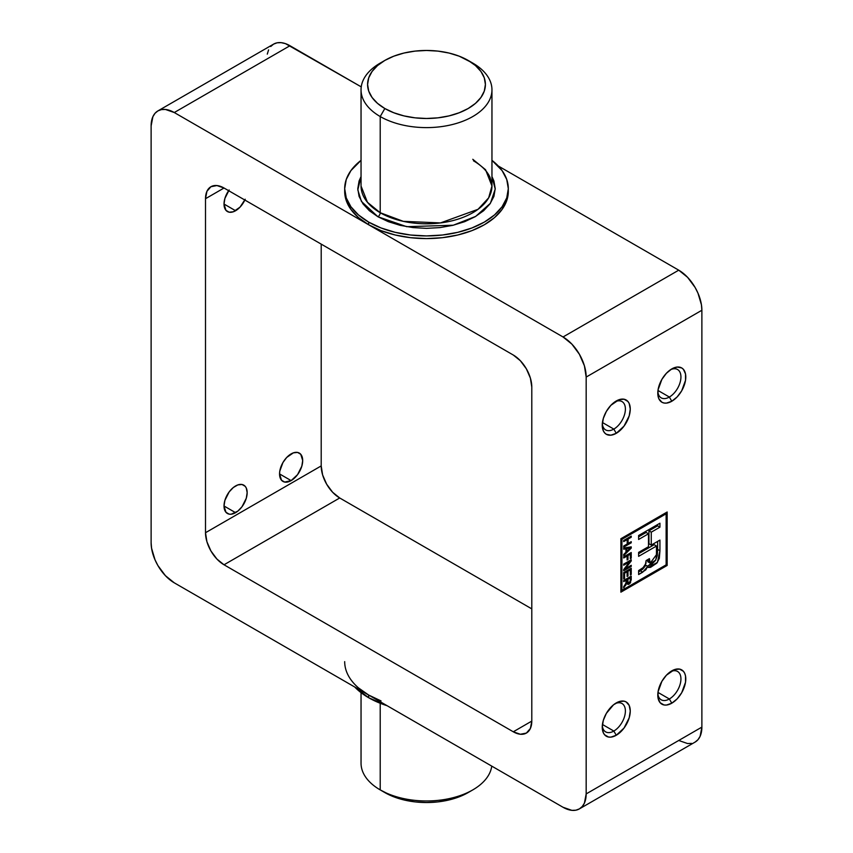 <?xml version="1.0" encoding="UTF-8"?>
<svg xmlns="http://www.w3.org/2000/svg" width="853" height="853" viewBox="0 0 853 853"><rect width="100%" height="100%" fill="white"/><g stroke="black" fill="none" stroke-linecap="round" stroke-linejoin="round"><path stroke-width="1.28" d="M291.129 453.892A16.367 9.447 -60 0 1 299.307 453.082A16.367 9.447 -60 0 1 301.813 466.196A16.367 9.447 -60 0 1 291.129 480.612L279.56 473.927L279.773 471.197L282.94 462.529L286.693 457.464L293.379 452.847L297.558 452.431L300.746 454.276L302.698 460.567L301.813 466.196L297.558 474.652L291.129 480.612L284.699 482.073L281.501 480.228L279.56 473.927L291.129 480.612A16.367 9.447 -60 0 1 282.94 481.423A16.367 9.447 -60 0 1 280.434 468.308A16.367 9.447 -60 0 1 291.129 453.892M235.588 485.954A16.367 9.447 -60 0 1 243.766 485.144A16.367 9.447 -60 0 1 246.282 498.259A16.367 9.447 -60 0 1 235.588 512.674L224.019 506L224.893 500.37L229.158 491.914L233.327 487.511L237.848 484.909L242.017 484.493L245.206 486.338L246.282 488.033L247.157 492.639L246.282 498.259L242.017 506.714L237.848 511.118L231.163 514.22L229.158 514.135L225.97 512.29L224.019 506L235.588 512.674A16.367 9.447 -60 0 1 227.41 513.485A16.367 9.447 -60 0 1 224.893 500.37A16.367 9.447 -60 0 1 235.588 485.954M244.843 200.039A16.367 9.447 -60 0 1 235.588 210.734L224.019 204.048L224.893 198.429L229.158 189.974M669.36 698.98A16.367 9.447 120 0 0 680.918 679.617A16.367 9.447 120 0 0 670.522 671.663A16.367 9.447 -60 0 1 677.549 671.45A16.367 9.447 -60 0 1 680.054 684.564A16.367 9.447 -60 0 1 669.36 698.98L657.972 692.412L669.36 698.98A16.367 9.447 -60 0 1 661.182 699.791A16.367 9.447 -60 0 1 657.855 693.606A16.367 9.447 120 0 0 669.36 698.98L671.791 703.192L669.36 698.98M671.791 670.863A19.8 11.43 -60 0 1 685.791 678.945A19.8 11.43 -60 0 1 671.791 703.192L677.154 698.874L681.696 692.743L685.524 682.251L685.524 675.949L684.724 673.369L683.434 671.322L679.574 669.093L674.52 669.594L666.438 675.181L661.896 681.312L658.058 691.804L658.058 698.106L660.158 702.733L664.018 704.962L666.438 705.058L671.791 703.192A19.8 11.43 -60 0 1 657.791 695.11A19.8 11.43 -60 0 1 671.791 670.863L671.791 670.863M613.829 731.053A16.367 9.447 120 0 0 625.377 711.69A16.367 9.447 120 0 0 614.981 703.725A16.367 9.447 -60 0 1 622.008 703.522A16.367 9.447 -60 0 1 624.513 716.627A16.367 9.447 -60 0 1 613.829 731.053L602.442 724.474L613.829 731.053A16.367 9.447 -60 0 1 605.641 731.863A16.367 9.447 -60 0 1 602.314 725.668A16.367 9.447 120 0 0 613.829 731.053L616.261 735.254L613.829 731.053M616.261 702.925A19.8 11.43 -60 0 1 630.26 711.007A19.8 11.43 -60 0 1 616.261 735.254L624.033 728.046L629.194 717.81L630.26 711.007L629.194 705.442L626.155 701.944L624.033 701.155L618.99 701.656L613.52 704.813L606.355 713.375L603.316 720.369L602.25 727.172L603.316 732.748L604.617 734.796L608.477 737.024L610.897 737.12L616.261 735.254A19.8 11.43 -60 0 1 602.25 727.172A19.8 11.43 -60 0 1 616.25 702.925A19.8 11.43 -60 0 1 616.261 702.925L616.25 702.925M613.829 429.102A16.367 9.447 120 0 0 625.377 409.739A16.367 9.447 120 0 0 614.981 401.784A16.367 9.447 -60 0 1 622.008 401.571A16.367 9.447 -60 0 1 624.513 414.686A16.367 9.447 -60 0 1 613.829 429.102L602.442 422.523L613.829 429.102A16.367 9.447 -60 0 1 605.641 429.912A16.367 9.447 -60 0 1 602.314 423.728A16.367 9.447 120 0 0 613.829 429.102L616.261 433.313L613.829 429.102M616.261 400.985A19.8 11.43 -60 0 1 630.26 409.067A19.8 11.43 -60 0 1 616.261 433.313L624.033 426.095L629.194 415.869L630.26 409.067L629.194 403.49L627.893 401.443L624.033 399.215L618.99 399.716L610.897 405.303L606.355 411.434L603.316 418.428L602.25 425.231L603.316 430.797L604.617 432.844L606.355 434.294L610.897 435.179L616.261 433.313A19.8 11.43 -60 0 1 602.25 425.231A19.8 11.43 -60 0 1 616.25 400.985A19.8 11.43 -60 0 1 616.261 400.985M657.855 391.666A16.367 9.447 120 0 0 669.36 397.04L671.791 401.251A19.8 11.43 -60 0 1 657.791 393.169A19.8 11.43 -60 0 1 671.791 368.912L666.438 373.241L661.896 379.361L658.058 389.853L658.058 396.165L658.857 398.735L661.896 402.232L664.018 403.011L666.438 403.106L671.791 401.251L677.154 396.922L681.696 390.802L685.524 380.31L685.524 373.998L683.434 369.381L681.696 367.931L677.154 367.057L671.791 368.912A19.8 11.43 -60 0 1 685.791 376.994A19.8 11.43 -60 0 1 671.791 401.251L669.36 397.04A16.367 9.447 120 0 0 680.918 377.676A16.367 9.447 120 0 0 670.522 369.712A16.367 9.447 -60 0 1 677.549 369.509A16.367 9.447 -60 0 1 680.054 382.624A16.367 9.447 -60 0 1 669.36 397.04L657.972 390.461L669.36 397.04A16.367 9.447 -60 0 1 661.182 397.85A16.367 9.447 -60 0 1 657.855 391.655M384.842 60.424L380.214 63.101A65.457 37.788 0 0 0 380.214 116.541L380.214 212.728L380.214 116.541L384.842 108.523A58.91 34.013 180 0 1 384.842 60.424A58.91 34.013 180 0 1 468.158 60.424L475.484 65.574L480.921 71.46L484.28 77.836L485.41 84.468L484.28 91.111L480.921 97.487L475.484 103.362L468.158 108.523L459.223 112.745L449.041 115.891L437.994 117.831L426.5 118.482L415.006 117.831L403.959 115.891L393.777 112.745L384.842 108.523L377.516 103.362L372.079 97.487L368.72 91.111L367.59 84.468L368.72 77.836L372.079 71.46L377.516 65.574L384.842 60.424L393.777 56.191L403.959 53.046L415.006 51.116L426.5 50.466L437.994 51.116L449.041 53.046L459.223 56.191L472.786 63.101A65.457 37.788 180 0 1 491.957 89.821A65.457 37.788 180 0 1 451.546 124.73A65.457 37.788 180 0 1 380.214 116.541A65.457 37.788 0 0 0 472.786 116.541A65.457 37.788 0 0 0 472.786 63.101L468.158 60.424A58.91 34.013 180 0 1 468.158 108.523A58.91 34.013 180 0 1 384.842 108.523L380.214 116.541A65.457 37.788 180 0 1 361.043 89.821L361.043 186.007L367.44 202.3L380.214 212.728A3.273 1.887 -60 0 1 377.9 216.737L361.405 201.404L357.802 189.867L361.043 176.582L359.092 180.943L357.78 188.684L359.092 196.425L363.005 203.867L369.36 210.723L377.9 216.737A3.273 1.887 120 0 0 380.214 212.728A65.457 37.788 0 0 0 451.546 220.927A65.457 37.788 0 0 0 491.957 186.007L485.56 169.726L472.786 159.287M380.214 789.899L384.842 792.576A58.91 34.013 0 0 0 468.158 792.576L459.223 796.809L449.041 799.954L437.994 801.884L426.5 802.534L415.006 801.884L403.959 799.954L393.777 796.809L380.214 789.899A65.457 37.788 0 0 0 449.179 798.632A65.457 37.788 0 0 0 491.754 766.122A65.457 37.788 180 0 1 472.786 789.899A65.457 37.788 180 0 1 380.214 789.899L380.214 703.267L380.214 789.899A65.457 37.788 0 0 1 361.043 763.179L361.043 692.657M344.687 188.684A81.813 47.235 180 0 1 361.043 160.343L350.914 170.611L346.254 179.471L344.687 188.684L346.254 197.896L350.914 206.757L358.473 214.924L368.645 222.089A81.813 47.235 180 0 1 344.687 188.684L344.687 191.36A81.813 47.235 0 0 0 368.645 224.755L368.645 222.089L381.046 227.954L395.195 232.325L410.538 235.012L426.5 235.918L442.462 235.012L457.805 232.325L471.954 227.954L484.355 222.089L494.527 214.924L502.086 206.757L506.746 197.896L508.313 188.684L506.746 179.471L502.086 170.611L491.957 160.343A81.813 47.235 180 0 1 508.313 188.684A81.813 47.235 180 0 1 457.805 232.325A81.813 47.235 180 0 1 368.645 222.089L368.645 224.755A81.813 47.235 0 0 0 457.805 234.991A81.813 47.235 0 0 0 508.313 191.36A81.813 47.235 0 0 0 508.281 190.027M368.645 697.722A81.813 47.235 0 0 0 387.155 705.73L368.645 697.722L368.645 695.046L368.645 697.722L354.763 687.028A81.813 47.235 0 0 0 368.645 697.722M666.129 513.805L666.129 564.846L621.922 590.361L621.922 539.331L666.129 513.805L665.084 513.207L666.129 513.805L666.129 564.846L667.163 565.443L667.163 512.003L620.888 538.723L620.888 592.163L667.163 565.443L666.129 564.846L621.922 590.361L621.922 539.331L666.129 513.805M623.692 578.92L624.577 578.409L624.577 573.216L627.115 571.745L627.115 576.489L628 575.978L628 571.233L630.346 569.879L630.346 574.965L631.231 574.453L631.231 568.237L623.692 572.587L623.692 578.92L624.577 578.409L624.577 573.216L627.115 571.745L627.115 576.489L628 575.978L628 571.233L630.346 569.879L630.346 574.965L631.231 574.453L631.231 568.237L623.692 572.587L623.692 578.92M627.115 559.984L628 559.472L628 555.516L630.346 554.162L630.346 558.683L631.231 558.171L631.231 552.52L623.692 556.87L623.692 558.001L627.115 556.028L627.115 559.984L628 559.472L628 555.516L630.346 554.162L630.346 558.683L631.231 558.171L631.231 552.52L623.692 556.87L623.692 558.001L627.115 556.028L627.115 559.984M627.222 543.979L623.692 546.016L623.692 547.146L631.231 542.796L631.231 541.666L628.096 543.468L628.096 539.064L631.231 537.251L631.231 536.121L623.692 540.471L623.692 541.602L627.222 539.576L627.222 543.979L623.692 546.016L623.692 547.146L631.231 542.796L631.231 541.666L628.096 543.468L628.096 539.064L631.231 537.251L631.231 536.121L623.692 540.471L623.692 541.602L627.222 539.576L627.222 543.979M659.934 550.761L659.934 540.077L651.255 545.088L651.255 532.176L659.934 527.165L659.934 523.209L638.62 535.513L638.62 539.48L648.493 533.775L648.493 546.688L638.62 552.381L638.62 556.348L656.501 546.027L656.415 557.254L655.626 560.154L650.722 563.257L649.645 562.095L649.432 558.651L646.105 560.57L645.071 566.349L638.62 570.582L638.62 574.549L645.785 569.857L647.768 566.339L648.248 567.426L650.54 567.362L656.821 563.151L659.316 558.427L659.934 550.761L657.62 549.417L657.62 541.41L657.62 549.417L659.934 550.761L657.418 562.394L648.312 567.469L647.768 566.339L642.725 572.171L638.62 574.549L638.62 570.582L642.704 568.226L645.998 563.321L646.105 560.57L649.432 558.651L650.21 563.151L656.501 554.621L656.501 546.027L638.62 556.348L638.62 552.381L648.493 546.688L648.493 533.775L638.62 539.48L638.62 535.513L659.934 523.209L659.934 527.165L651.255 532.176L651.255 545.088L659.934 540.077L659.934 550.761M623.692 549.236L625.942 548.81L625.942 552.275L623.692 554.439L623.692 555.623L631.231 548.127L631.231 546.848L623.692 548.053L623.692 549.236L625.942 548.81L625.942 552.275L623.692 554.439L623.692 555.623L631.231 548.127L631.231 546.848L623.692 548.053L623.692 549.236M623.692 569.569L623.692 570.785L631.231 566.424L631.231 565.294L625.345 568.695L631.231 560.954L631.231 559.76L623.692 564.11L623.692 565.24L629.567 561.85L623.692 569.569L623.692 570.785L631.231 566.424L631.231 565.294L625.345 568.695L631.231 560.954L631.231 559.76L623.692 564.11L623.692 565.24L629.567 561.85L623.692 569.569M625.281 584.572L623.692 586.661L623.692 587.962L627.072 582.962L628.362 584.433L630.495 582.855L631.231 576.148L623.692 580.509L623.692 581.639L627.019 579.709L626.923 581.927L623.692 586.661L623.692 587.962L627.072 582.962L627.744 584.326L629.151 584.134L631.231 579.912L631.231 576.148L623.692 580.509L623.692 581.639L627.019 579.709L625.281 584.572M695.099 742.089L579.39 808.889A32.723 18.894 60 0 0 586.171 793.908L701.88 727.108L586.171 793.908L586.171 377.069L701.88 310.257L701.88 727.108A32.723 18.894 -120 0 1 695.099 742.089L697.978 739.7L700.11 736.32L701.88 727.108L701.88 310.257L701.433 304.788L697.978 293.165L695.099 287.45L687.593 277.332L678.732 270.177L563.033 336.978L174.268 112.532L289.967 45.731L361.245 86.878L285.456 43.631L281.117 42.65L277.108 42.81L273.61 44.111L157.901 110.911A32.723 18.894 60 0 0 151.12 125.892L151.12 542.743A32.723 18.894 60 0 0 174.268 582.823L563.033 807.269L571.883 810.35L575.892 810.19L579.39 808.889L582.268 806.501L584.412 803.121L586.171 793.908L586.171 377.069L584.412 365.82L579.39 354.262L571.883 344.132L563.033 336.978L174.268 112.532L165.407 109.451L161.409 109.61L157.901 110.911L155.022 113.3L152.89 116.68L151.12 125.892L151.12 542.743L151.567 548.212L155.022 559.835L157.901 565.55L165.407 575.668L174.268 582.823L368.645 695.046A81.813 47.235 180 0 1 344.687 661.64M531.792 387.081L531.792 721.094L530.385 728.462L526.365 733.079L520.362 734.252L513.282 731.789L224.019 564.782L216.929 559.067L210.926 550.963L206.916 541.708L205.509 532.72L205.509 198.706L206.916 191.339L210.926 186.722L216.929 185.549L224.019 188.012L513.282 355.019L520.362 360.734L526.365 368.837L530.385 378.092L531.792 387.081L531.792 721.094A26.176 15.119 60 0 1 526.365 733.079A26.176 15.119 60 0 1 513.282 731.789L531.792 721.094L513.282 731.789L224.019 564.782A26.176 15.119 60 0 1 205.509 532.72L321.208 465.919L321.208 244.129L321.208 465.919A26.176 15.119 -120 0 0 339.718 497.981L332.638 492.266L326.635 484.163L322.615 474.908L321.208 465.919L205.509 532.72L205.509 198.706A26.176 15.119 60 0 1 210.926 186.722A26.176 15.119 60 0 1 224.019 188.012L205.509 198.706L224.019 188.012L513.282 355.019A26.176 15.119 60 0 1 531.792 387.081M678.732 740.468L687.593 743.549L691.591 743.389M678.732 270.177L498.237 165.972L678.732 270.177L563.033 336.978A32.723 18.894 60 0 1 586.171 377.069L701.88 310.257A32.723 18.894 -120 0 0 678.732 270.177M157.901 110.911A32.723 18.894 60 0 1 174.268 112.532L289.967 45.731A32.723 18.894 -120 0 0 273.61 44.111L270.732 46.499M268.588 49.879L267.277 54.134M531.792 608.871L339.718 497.981L224.019 564.782L339.718 497.981L531.792 608.871M381.046 700.921L368.645 695.046L358.473 687.891M368.645 695.046L563.033 807.269A32.723 18.894 60 0 0 579.39 808.889M344.687 191.36L346.254 200.572L350.914 209.433L358.473 217.6L368.645 224.755L381.046 230.63L395.195 234.991L410.538 237.688L426.5 238.595L442.462 237.688L457.805 234.991L471.954 230.63L484.355 224.755L494.527 217.6L502.086 209.433L506.746 200.572L508.313 188.684M245.206 199.239L240.013 207.151L233.327 211.779L229.158 212.194L225.97 210.35L224.019 204.048L235.588 210.734A16.367 9.447 -60 0 1 227.41 211.544A16.367 9.447 -60 0 1 228.647 190.688M361.043 89.821A65.457 37.788 180 0 1 382.656 61.757M361.043 186.007A65.457 37.788 0 0 0 380.214 212.728L403.298 221.343L440.5 222.921L478.032 209.305L488.652 197.864L491.957 186.007L490.091 177.499C487.33 171.261 481.785 165.695 473.458 160.791M491.957 176.582L493.908 180.943L495.22 188.684L493.908 196.425L489.995 203.867L483.64 210.723L475.1 216.737L464.682 221.673L452.804 225.341L439.903 227.602L426.5 228.359L413.097 227.602L400.196 225.341L388.318 221.673L377.9 216.737L406.732 226.685L453.263 225.224L475.686 216.395L490.411 203.27L495.22 189.067L491.957 176.582M667.163 512.003L667.163 565.443L620.888 592.163L620.888 538.723L621.922 539.331L620.888 538.723L667.163 512.003M620.888 589.764L621.922 590.361L620.888 589.764M645.209 566.147L640.411 570.838L642.725 572.171L640.411 570.838L638.62 571.873L642.714 569.196L645.241 566.061M647 566.296L652.044 564.057L655.573 560.368L657.332 555.484L657.62 549.417L655.786 560.016L647.544 566.211M648.941 543.756L648.941 530.843L657.62 525.832L657.62 524.542L657.62 525.832L659.934 527.165L657.62 525.832L648.941 530.843L651.255 532.176L648.941 530.843L648.941 543.756L651.255 545.088L648.941 543.756M638.62 536.804L646.179 532.432L648.493 533.775L646.179 532.432L638.62 536.804M638.62 553.682L654.187 544.683L656.501 546.027L654.187 544.683L638.62 553.682M648.408 561.924L647.224 559.92L649.538 561.274L647.224 559.941L647.896 561.807L650.21 563.151M645.668 565.123L647.768 566.339L645.668 565.123M626.241 539.011L627.222 539.576L626.241 539.011M630.25 536.686L631.231 537.251L630.25 536.686M627.115 538.499L628.096 539.064L627.115 538.499M627.222 542.966L628.096 543.468L627.222 542.966M630.25 542.231L631.231 542.796L630.25 542.231M629.482 547.125L631.231 548.127L629.482 547.125M624.439 547.935L625.942 548.81L624.439 547.935M629.024 548.298L630.452 547.935L629.13 547.178L630.452 547.935L626.827 551.422L626.827 548.639L629.024 548.298L627.52 547.434L629.024 548.298L630.452 547.935L626.827 551.422L625.942 550.921L626.827 551.422L626.827 548.639L625.356 547.786L626.827 548.639L629.024 548.298M626.145 555.463L627.115 556.028L626.145 555.463M630.346 557.659L631.231 558.171L630.346 557.659M629.375 553.597L630.346 554.162L629.375 553.597M627.019 554.951L628 555.516L627.019 554.951M627.115 558.96L628 559.472L627.115 558.96M628.586 561.285L629.567 561.85L628.586 561.285M630.196 560.357L631.231 560.954L630.196 560.357M624.663 568.301L625.345 568.695L624.663 568.301M630.25 565.859L631.231 566.424L630.25 565.859M630.346 573.941L631.231 574.453L630.346 573.941M629.375 569.314L630.346 569.879L629.375 569.314M627.019 570.668L628 571.233L627.019 570.668M627.115 575.476L628 575.978L627.115 575.476M626.145 571.179L627.115 571.745L626.145 571.179M623.692 572.704L624.577 573.216L623.692 572.704M623.692 577.907L624.577 578.409L623.692 577.907M626.038 579.144L627.019 579.709L626.038 579.144M630.346 579.4L631.231 579.912L630.346 579.4M627.286 582.503L629.151 584.134L626.816 582.812M626.091 583.484L626.72 583.836L626.091 583.484M625.046 584.881L625.75 585.286L625.046 584.881M629.151 583.004L628 582.642L627.904 579.208L630.346 577.79L630.239 581.447L629.151 583.004L627.019 581.117L627.904 581.629L627.904 579.208L626.923 578.643L627.904 579.208L630.346 577.79L629.375 577.225L630.346 577.79L630.346 580.488L629.151 583.004L626.006 581.767M626.497 582.972L627.765 582.045M472.786 63.101L468.158 60.424M472.786 789.899L468.158 792.576M491.957 89.821L491.957 186.007"/></g></svg>
